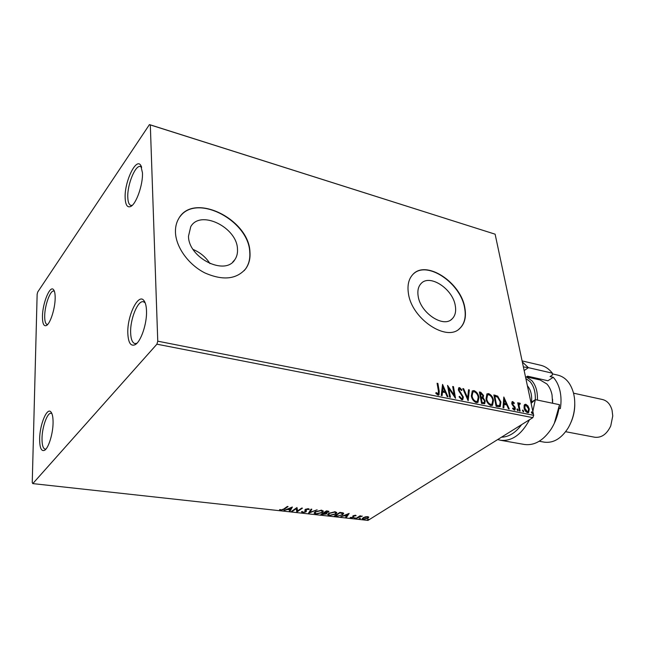<?xml version="1.0" encoding="UTF-8"?>
<svg xmlns="http://www.w3.org/2000/svg" width="645" height="645" viewBox="0 0 645 645"><rect width="100%" height="100%" fill="white"/><g stroke="black" fill="none" stroke-linecap="round" stroke-linejoin="round"><path stroke-width="0.97" d="M55.164 298.167C55.212 293.943 54.68 291.129 53.583 289.718C50.084 284.719 42.522 303.11 42.457 316.405C42.433 323.476 43.739 326.523 46.367 325.548C50.205 323.879 55.131 308.641 55.164 298.167M47.674 324.443L47.133 324.451C45.456 323.935 44.642 321.097 44.699 315.929C44.763 305.19 50.35 289.903 53.866 291.056L54.398 291.29M53.075 422.765C53.116 417.331 52.406 413.735 50.947 411.978C47.053 406.922 39.74 424.555 39.643 438.858C39.651 447.832 41.296 451.645 44.578 450.307C48.52 448.219 53.011 433.754 53.075 422.765M45.964 449.049L45.174 449.138C43.022 448.549 41.965 444.961 42.014 438.382C42.119 426.958 47.375 412.349 51.132 413.276L51.898 413.59M146.512 310.842C146.342 306.093 145.512 302.707 144.012 300.699C138.457 292.451 127.057 315.816 127.815 333.239C128.266 342.769 130.701 346.591 135.127 344.704C140.884 341.802 147.084 323.532 146.512 310.842M136.909 343.269L134.958 343.583C132.306 342.834 130.862 339.189 130.637 332.651C130.088 319.082 137.853 300.062 143.416 301.747L145.165 302.819M142.464 172.836L140.731 165.297C135.982 157.388 124.421 181.882 125.146 197.701C125.436 204.852 127.259 207.803 130.596 206.537C136.111 204.352 143.053 184.817 142.464 172.836M132.233 205.344L130.919 205.408C128.976 204.771 127.936 202.006 127.783 197.112C127.226 184.575 135.442 164.531 140.473 166.531L141.666 167.305M188.485 236.231C188.501 258 225.137 276.1 234.788 259.75C236.876 256.734 237.771 253.146 237.473 248.986C236.997 227.354 200.353 209.303 190.751 226.669L188.485 236.231M418.145 296.031C420.266 312.849 443.47 328.281 452.072 318.928C455.201 315.856 456.273 311.446 455.289 305.706C452.863 288.928 429.739 273.682 421.112 283.518C418.315 286.469 417.323 290.645 418.145 296.031M408.398 293.257C411.494 318.824 446.8 342.374 459.877 328.353C464.763 323.629 466.424 316.84 464.868 307.971C461.062 282.502 425.942 259.363 412.808 274.52C408.688 278.963 407.213 285.211 408.398 293.257M458.893 329.168L459.659 328.523C464.545 323.798 466.206 317.009 464.65 308.141C460.925 283.469 427.546 260.459 413.614 273.746M175.472 232.571C176.085 247.478 188.703 264.813 204.9 272.932C222.872 280.785 236.473 279.406 245.697 268.796C249.043 264.111 250.462 258.5 249.946 251.969C249.067 219.163 193.331 191.702 178.746 218.526C176.351 222.549 175.255 227.225 175.472 232.571M244.133 270.69L245.503 269.005C248.849 264.321 250.268 258.709 249.76 252.187C248.857 220.824 196.91 193.137 180.092 216.551M365.175 516.855L367.674 516.621L368.763 517.258L367.908 518.266L363.32 519.354L362.208 518.709L365.175 516.855M355.838 518.475L360.023 515.815L360.692 515.895L360.071 516.282L362.297 516.121L355.838 518.475M355.427 515.242L356.137 515.774L353.742 515.863L353.613 517.379L350.993 517.991L350.162 517.484L352.92 517.322L353.049 515.807L355.427 515.242M336.303 516.322L334.231 516.089L339.891 512.38L343.172 512.912L343.688 513.525L342.471 514.904L336.303 516.322L336.255 515.871L338.214 515.984L341.786 514.823L342.745 513.734L339.996 512.84L335.497 515.79L336.23 515.871M320.815 514.613L326.426 510.864L328.934 511.541L326.362 512.88L326.878 513.356L326.354 513.992L320.815 514.613M308.479 513.251L311.067 509.131L311.841 509.219L309.874 512.348L317.122 509.816L308.479 513.251M292.217 511.461L291.492 511.38L296.99 507.542L297.587 510.929L301.707 508.075L302.432 508.155L296.91 511.977L296.305 508.607L292.217 511.461L292.169 510.913M283.711 509.034L287.347 506.454L288.081 506.535L284.389 509.155L280.736 510.308L279.559 509.671L281.284 509.913L283.711 509.034M32.798 483.605L156.904 344.18L157.759 341.181L150.317 124.92L149.447 124.59L37.724 292.008L37.144 294.201L32.25 482.605L32.798 483.605L367.972 520.41L532.843 417.646L156.904 344.18M292.37 507.018L290.04 511.219L289.25 511.138L290.024 509.8L287.364 509.502L283.84 510.542L292.37 507.018M302.457 512.702L301.57 511.646L302.432 511.517L302.973 512.307L305.206 511.808L304.883 510.034L305.367 509.413L308.334 508.703L309.205 509.389L306.109 509.477L306.44 511.171L305.915 511.896L302.457 512.702L301.513 511.783M315.131 511.816L321.597 510.203L323.306 511.251L322.21 512.59L315.768 514.17L314.083 513.114L315.131 511.816M328.708 513.331L335.142 511.735L336.795 512.743L335.674 514.089L329.264 515.653L327.628 514.637L328.708 513.331M349.155 513.428L346.405 517.435L345.672 517.355L346.583 516.081L344.091 515.807L340.625 516.798L349.155 513.428M354.113 517.983L355.411 517.903L354.113 517.983M359.249 518.548L360.539 518.467L359.329 518.911M367.545 519.467L368.827 519.378L367.545 519.467M149.447 124.59L495.118 234.183L150.317 124.92M524.167 405.213L525.804 404.254L527.997 405.979L529.295 409.019L528.674 412.518L527.578 412.703C525.715 411.865 524.546 410.284 524.079 407.971L524.167 405.213M519.427 410.954L517.725 402.746L518.451 402.891L518.693 404.093L519.169 403.109L520.273 403.391L520.112 404.189L519.451 404.044L519.104 405.536L520.144 411.091L519.427 410.954M512.702 401.585L514.331 403.036L514.057 403.649L512.662 402.657L512.799 404.342L515.355 407.995L514.984 409.954L514.307 410.075L512.59 408.656L512.848 407.979L514.412 408.97L514.637 407.898L512.251 404.77L511.759 403.456L512.082 401.69L512.702 401.585L512.235 401.883L513.871 403.335L514.331 403.036M498.343 406.769L496.102 406.326L493.876 394.958L497.698 396.135L500.931 401.964L500.254 406.576L498.343 406.769M481.557 403.439L479.388 391.975L480.783 392.265L483.581 395.554L483.121 397.796L485.225 401.037L484.701 403.633L481.557 403.439M468.141 400.779L462.812 388.564L463.65 388.742L467.698 397.997L468.528 389.741L469.358 389.911L468.141 400.779M450.395 397.264L449.605 397.11L447.566 385.428L454.217 395.151L452.685 386.476L453.467 386.637L455.531 398.279L448.872 388.564L450.395 397.264M438.415 391.072L437.092 383.275L437.891 383.436L439.237 391.354L439.011 394.917L438.028 395.103L435.818 393.345L436.076 392.523L438.31 393.781L438.415 391.072M157.759 341.181L533.681 415.307L495.118 234.183M442.551 384.396L448.017 396.788L447.146 396.619L445.437 392.644L442.518 392.063L442.099 395.619L441.228 395.45L442.551 384.396M461.788 399.811L459.047 396.812L459.579 396.344L461.514 398.602L462.247 398.441L462.578 396.917L458.321 389.951L458.756 387.822L459.651 387.629L461.949 389.983L461.473 390.564L459.853 388.806L459.095 390.064L463.36 397.086L462.788 399.61L461.788 399.811M471.326 395.893L472.293 390.943L473.97 390.58C476.719 391.821 478.38 394.095 478.953 397.385L477.961 402.351L476.292 402.682C473.559 401.432 471.906 399.174 471.326 395.893M486.024 398.86L486.959 393.918L488.563 393.587C491.256 394.813 492.901 397.062 493.498 400.319L492.538 405.278L490.934 405.584C488.257 404.351 486.612 402.109 486.024 398.86M503.818 397.006L509.26 408.938L508.462 408.777L506.752 404.947L504.076 404.415L503.818 407.858L503.019 407.696L503.818 397.006M516.976 409.704L517.387 408.882L518.024 410.712L516.976 409.704M522.498 410.8L522.901 409.978L523.538 411.808L522.498 410.8M531.407 412.574L531.803 411.76L532.439 413.574L531.407 412.574M533.681 415.307L532.843 417.646M209.988 263.636C205.876 257.186 200.248 252.461 193.121 249.47M437.165 383.711L437.891 383.436M437.447 383.767L438.785 391.676L438.705 395.087M435.883 393.119L436.802 393.942L437.254 393.611M436.802 393.942L437.81 393.893M437.358 394.216L438.028 393.901M442.446 385.25L447.364 396.667M441.688 395.538L442.518 392.063M443.099 387.218L442.204 391.249L444.889 391.37L443.099 387.218L442.655 390.926L444.889 391.37M442.204 391.249L442.655 390.926M447.751 386.492L453.757 395.474L454.217 395.151M452.758 386.911L453.467 386.637M453.016 386.968L454.886 397.554M449.863 397.159L448.42 388.887L448.872 388.564M459.151 396.723L461.062 398.924L461.514 398.602M461.062 398.924L461.933 398.602M458.611 387.976L459.651 387.629M459.192 387.951L461.489 390.298L461.949 389.983M459.175 389.112L458.635 390.386L459.095 390.064M458.635 390.386L459.377 391.975L459.837 391.652M459.377 391.975L460.546 393.321L461.006 393.007M460.546 393.321L462.9 397.401L463.36 397.086M462.9 397.401L462.473 399.779M463.013 389.016L463.65 388.742M463.199 389.056L467.238 398.312L467.698 397.997M468.488 390.144L469.358 389.911M468.907 390.233L467.899 400.231M472.18 391.039L473.97 390.58M473.519 390.894C476.26 392.144 477.921 394.409 478.493 397.699L478.953 397.385M478.493 397.699L477.614 402.561M472.632 392.241L471.632 396.361C472.084 398.973 473.406 400.787 475.583 401.803L477.211 401.343M478.195 397.223C477.735 394.619 476.413 392.797 474.228 391.757L472.866 392.071L472.092 396.046C472.551 398.658 473.865 400.472 476.042 401.496L477.437 401.19L478.195 397.223M475.583 401.803L476.042 401.496M471.632 396.361L472.092 396.046M479.469 392.402L480.323 392.579L483.113 395.861L483.581 395.554M483.113 395.861L482.662 398.11L483.121 397.796M482.662 398.11L484.766 401.343L485.225 401.037M484.766 401.343L484.387 403.802M482.5 402.899L484.137 402.504L484.476 400.884L482.895 398.594L481.283 398.142L480.823 398.457L481.63 402.722L483.839 402.633M480.985 397.36L482.533 396.973L482.831 395.417L480.372 393.305L479.912 393.619L480.606 397.28L482.242 397.094M480.606 397.28L481.452 397.046M480.372 393.305L481.065 396.965M481.63 402.722L482.96 402.585M481.283 398.142L482.097 402.416M486.838 394.022L488.563 393.587M488.104 393.893C490.797 395.127 492.441 397.368 493.03 400.634L493.498 400.319M493.03 400.634L492.2 405.479M487.265 395.216L486.306 399.32C486.773 401.916 488.08 403.714 490.224 404.713L491.796 404.27M492.748 400.166C492.28 397.578 490.966 395.772 488.821 394.756L487.531 395.038L486.773 399.013C487.241 401.601 488.547 403.399 490.684 404.407L492.022 404.125L492.748 400.166M490.224 404.713L490.684 404.407M486.306 399.32L486.773 399.013M493.957 395.377L497.698 396.135M497.239 396.441L500.472 402.27L500.931 401.964M500.472 402.27L499.94 406.745M498.875 405.874L499.665 405.391L500.197 401.811L497.521 397.127L494.844 396.272L494.384 396.578L496.15 405.608L499.544 405.471M494.844 396.272L496.618 405.302L499.343 405.568M496.15 405.608L496.618 405.302M503.745 397.941L508.599 408.801M503.382 407.769L504.076 404.415M504.422 399.731L503.955 400.037L503.697 403.617L506.212 403.73L504.422 399.731L504.156 403.319L506.212 403.73M503.697 403.617L504.156 403.319M512.485 402.899L512.009 403.867L512.477 403.56M512.009 403.867L512.34 404.649L512.799 404.342M512.34 404.649L514.388 406.979L514.855 406.673M514.388 406.979L514.887 408.301L515.355 407.995M514.887 408.301L514.678 410.083M512.614 408.599L513.557 409.349L514.025 409.043M513.557 409.349L514.113 409.051M516.984 409.14L517.387 408.882M516.968 409.196L517.709 410.244L518.177 409.938M517.709 410.244L517.717 410.744M517.814 403.157L518.451 402.891M517.983 403.198L518.233 404.399L518.693 404.093M518.991 403.294L519.668 403.004M519.201 403.302L520.273 403.391M519.265 404.278L518.636 405.842L519.104 405.536M518.636 405.842L519.588 410.986M522.482 410.301L523.224 411.333L523.692 411.034M523.224 411.333L523.224 411.841M524.554 404.576L525.804 404.254M525.336 404.552L527.529 406.277L527.997 405.979M527.529 406.277L528.827 409.317L529.295 409.019M528.827 409.317L528.36 412.679M525.095 405.552L524.329 408.414L526.892 411.994L528.045 411.615M528.586 408.882L526.014 405.253L525.264 405.391L524.796 408.116L527.368 411.695L528.142 411.55L528.586 408.882M526.892 411.994L527.368 411.695M524.329 408.414L524.796 408.116M531.391 412.074L532.117 413.098L532.585 412.808M532.117 413.098L532.125 413.598M280.744 509.727L280.736 510.308M280.688 509.719L279.978 509.534M292.016 507.163L290.04 511.219M289.984 510.638L289.565 510.59M289.984 509.34L290.024 509.8M288.226 509.018L287.678 508.953M287.323 509.099L287.364 509.502M284.606 510.227L284.639 510.63M290.274 509.373L291.097 507.962L288.234 509.147L290.274 509.373M291.056 507.559L291.097 507.962M288.194 508.744L288.234 509.147M297.579 510.896L296.91 511.977M296.861 511.396L296.748 511.961M296.692 511.38L296.305 508.607M305.456 510.832L304.956 509.808M309.14 509.066L309.189 509.558M309.076 508.986L308.254 509.139M308.278 509.381L308.165 508.695M307.713 508.687L307.754 509.099M306.061 509.05L306.109 509.477M305.778 509.171L305.803 509.848M306.335 510.784L305.915 511.896M311.446 509.171L309.874 512.348M309.85 512.154L308.931 512.525M323.209 510.88L322.21 512.59M315.719 513.67L315.768 514.17M315.405 513.549L314.115 512.912M315.268 511.727L314.945 512.517M322.371 511.308L321.847 510.235M321.508 512.509L322.387 511.429L321.049 510.598L315.84 511.896L314.986 512.936L316.316 513.783L321.508 512.509M321 510.163L321.049 510.598M315.792 511.421L315.84 511.896M328.748 511.251L328.41 512.178M326.701 513.057L326.354 513.992M322.581 514.363L322.629 514.815M322.073 514.186L321.541 514.121M324.725 512.412L324.193 512.356M325.991 513.428L325.693 512.622M324.685 512.025L325.096 512.573L327.7 512.106L327.91 511.034M327.225 510.953L327.273 511.412L324.741 512.533M326.499 510.872L326.547 511.332M328.023 511.735L327.273 511.412M324.516 512.96L322.089 514.307L325.661 513.912L325.999 513.493L324.516 512.96L324.459 512.38M324.113 512.412L324.169 512.92M325.507 512.614L325.564 513.13M322.032 513.799L322.089 514.307M336.698 512.372L335.674 514.089M329.208 515.153L329.264 515.653M328.926 515.049L327.668 514.444M328.781 513.283L328.482 514.041M335.876 512.807L335.368 511.767M334.981 514.009L335.884 512.928L334.586 512.122L329.41 513.412L328.531 514.46L329.813 515.274L334.981 514.009M334.545 511.695L334.586 512.122M329.353 512.952L329.41 513.412M335.481 515.661L334.965 515.605M343.567 513.194L342.447 514.307M342.406 514.347L342.471 514.904M342.737 513.63L342.269 512.678M339.939 512.388L339.996 512.84M335.44 515.299L335.497 515.79M342.205 512.662L342.269 513.218M348.663 513.622L346.405 517.435M346.526 515.629L346.583 516.081M344.954 515.339L344.462 515.282M346.873 515.669L347.832 514.331L344.97 515.46L346.873 515.669M355.693 515.299L355.371 515.855M353.468 515.645L353.525 516.129M353.863 516.556L353.613 517.379M353.541 516.814L353.154 517.024L352.799 516.129L352.863 516.693M350.969 517.427L350.993 517.991M360.015 515.823L360.071 516.282M360.031 515.927L359.547 516.121M359.386 516.218L359.45 516.758M356.451 518.08L356.508 518.548M368.634 516.951L367.908 518.266M363.264 518.87L363.32 519.354M363.127 518.774L362.272 518.459M363.103 517.685L363.046 518.572L363.836 519.032L367.247 518.193L367.908 517.427L367.15 516.943L363.699 517.798L363.046 518.572M367.9 517.33L367.747 516.629M363.651 517.395L363.699 517.798M501.488 437.189C508.841 436.996 515.557 432.811 521.62 424.644M524.296 444.445L524.53 444.486C534.366 445.735 543.203 440.664 551.04 429.256C555.619 422.007 558.449 413.824 559.513 404.697L535.326 399.65L532.851 411.389M529.553 419.693C521.531 434.617 511.848 441.47 500.496 440.269L497.69 439.559M530.948 402.456L535.326 399.65L531.133 403.319M544.178 442.139L544.38 442.172C553.475 443.3 561.44 438.511 568.261 427.812C573.607 418.347 575.646 408.237 574.381 397.473L573.703 393.813C570.954 383.388 565.689 377.164 557.901 375.148L552.354 373.874M565.641 431.707L594.851 437.254C601.543 437.939 606.84 434.166 610.742 425.934L612.75 415.993L612.073 410.276C610.396 404.286 607.195 400.698 602.462 399.513L573.55 393.176M522.329 361.966L528.432 367.666L552.378 373.173L552.305 375.108L550.056 376.575L553.249 377.301L547.944 380.752L527.529 376.18L525.627 377.454M559.134 408.382L560.336 408.624C561.352 402.375 561.231 396.441 559.973 390.814C558.667 385.226 556.425 380.727 553.249 377.301M552.378 373.173C549.032 368.924 545.081 366.271 540.518 365.223L522.103 360.918M559.513 404.697L554.345 423.257M574.776 404.608C574.719 410.526 573.55 416.21 571.276 421.677M535.197 378.849L537.1 378.325M523.377 366.908L528.432 367.666L524.151 370.561M535.318 399.65C535.56 391.999 533.802 385.992 530.053 381.622L525.844 378.494M526.376 376.954L531.843 380.663C535.89 385.355 537.745 391.838 537.422 400.094M552.58 403.246L552.039 394.966C551.128 390.418 549.411 386.766 546.896 383.993L540.059 379.937L526.449 376.898M552.572 399.174L552.628 403.262M438.785 391.676L439.237 391.354M480.323 392.579L480.783 392.265M494.868 395.57L495.336 395.256M496.948 405.769L497.416 405.463M513.235 405.641L513.702 405.334M519.104 408.632L519.572 408.333M284.34 508.591L284.389 509.155M305.15 510.09L305.214 510.679M340.391 512.436L340.447 512.896M357.854 517.193L357.911 517.653M527.4 385.815L527.537 385.96C530.827 389.894 532.141 395.28 531.488 402.109M54.067 290.484L53.583 289.718M51.552 412.856L50.947 411.978M144.988 302.384L144.012 300.699M141.448 166.676L140.731 165.297M232.732 262.047L234.788 259.75M450.879 319.872L452.072 318.928M459.337 388.911L458.877 389.233M472.866 392.071L472.406 392.386M482.533 396.973L482.073 397.288M484.137 402.504L483.669 402.819M487.531 395.038L487.072 395.353M512.662 402.657L512.194 402.956M514.363 409.003L513.944 409.277M519.451 404.044L518.983 404.351M525.264 405.391L524.796 405.689M131.653 205.852L130.596 206.537M136.474 343.688L135.127 344.704M45.352 449.702L44.578 450.307M47.004 325.096L46.367 325.548M305.504 511.227L305.464 510.776M305.803 509.881L305.746 509.292M314.986 512.936L314.929 512.364M328.531 514.46L328.466 513.888M524.53 444.486L500.496 440.269M544.38 442.172L539.228 441.253"/></g></svg>
